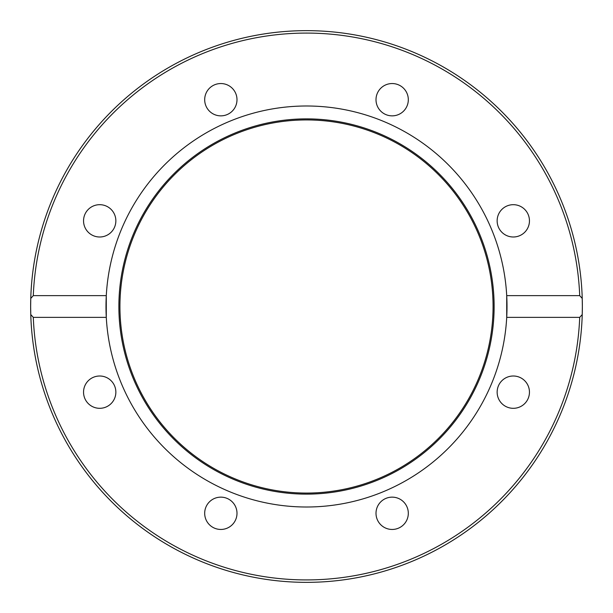 <?xml version="1.0" encoding="UTF-8"?>
<svg xmlns="http://www.w3.org/2000/svg" width="613" height="613" viewBox="0 0 613 613"><rect width="100%" height="100%" fill="white"/><g stroke="black" fill="none" stroke-linecap="round" stroke-linejoin="round"><path stroke-width="0.92" d="M30.65 306.5L30.765 298.439L33.294 295.635L106.287 295.635A200.505 200.505 0 0 1 306.5 105.995A200.505 200.505 0 0 1 506.713 317.365A200.505 200.505 0 0 1 306.5 507.005A200.505 200.505 0 0 1 106.287 295.635L106.287 317.365L33.294 317.365L30.765 314.561A275.85 275.85 0 0 1 306.5 30.65A275.85 275.85 0 0 1 582.235 298.439L582.35 306.5A275.85 275.85 0 0 1 582.235 314.561L579.706 317.365L506.713 317.365L506.713 295.635L579.706 295.635L582.235 298.439A275.85 275.85 0 0 1 582.35 306.5L582.235 314.561A275.85 275.85 0 0 1 306.5 582.35A275.85 275.85 0 0 1 30.765 314.561L30.65 306.5A275.85 275.85 0 0 1 306.5 30.65A275.85 275.85 0 0 1 582.35 306.5M306.5 118.876A187.624 187.624 0 0 1 494.124 306.5A187.624 187.624 0 0 1 306.5 494.124A187.624 187.624 0 0 1 118.876 306.5A187.624 187.624 0 0 1 306.5 118.876M306.5 119.933A186.567 186.567 0 0 1 493.067 306.5A186.567 186.567 0 0 1 306.5 493.067A186.567 186.567 0 0 1 119.933 306.5A186.567 186.567 0 0 1 306.5 119.933M204.688 99.697A16.153 16.153 0 0 1 220.841 83.544A16.153 16.153 0 0 1 236.993 99.697A16.153 16.153 0 0 1 220.841 115.857A16.153 16.153 0 0 1 204.688 99.697M88.28 232.266A16.153 16.153 0 0 1 88.28 209.416A16.153 16.153 0 0 1 111.122 209.416A16.153 16.153 0 0 1 111.122 232.266A16.153 16.153 0 0 1 88.28 232.266M99.697 408.312A16.153 16.153 0 0 1 83.544 392.159A16.153 16.153 0 0 1 99.697 376.007A16.153 16.153 0 0 1 115.857 392.159A16.153 16.153 0 0 1 99.697 408.312M232.266 524.72A16.153 16.153 0 0 1 209.416 524.72A16.153 16.153 0 0 1 209.416 501.878A16.153 16.153 0 0 1 232.266 501.878A16.153 16.153 0 0 1 232.266 524.72M408.312 513.303A16.153 16.153 0 0 1 392.159 529.456A16.153 16.153 0 0 1 376.007 513.303A16.153 16.153 0 0 1 392.159 497.143A16.153 16.153 0 0 1 408.312 513.303M524.72 380.734A16.153 16.153 0 0 1 524.72 403.584A16.153 16.153 0 0 1 501.878 403.584A16.153 16.153 0 0 1 501.878 380.734A16.153 16.153 0 0 1 524.72 380.734M513.303 204.688A16.153 16.153 0 0 1 529.456 220.841A16.153 16.153 0 0 1 513.303 236.993A16.153 16.153 0 0 1 497.143 220.841A16.153 16.153 0 0 1 513.303 204.688M380.734 88.28A16.153 16.153 0 0 1 403.584 88.28A16.153 16.153 0 0 1 403.584 111.122A16.153 16.153 0 0 1 380.734 111.122A16.153 16.153 0 0 1 380.734 88.28M33.294 295.635A273.421 273.421 0 0 1 306.5 33.079A273.421 273.421 0 0 1 579.706 295.635M30.765 314.561A275.85 275.85 0 0 0 306.5 582.35A275.85 275.85 0 0 0 582.235 314.561M579.706 317.365A273.421 273.421 0 0 1 306.5 579.921A273.421 273.421 0 0 1 33.294 317.365"/></g></svg>
